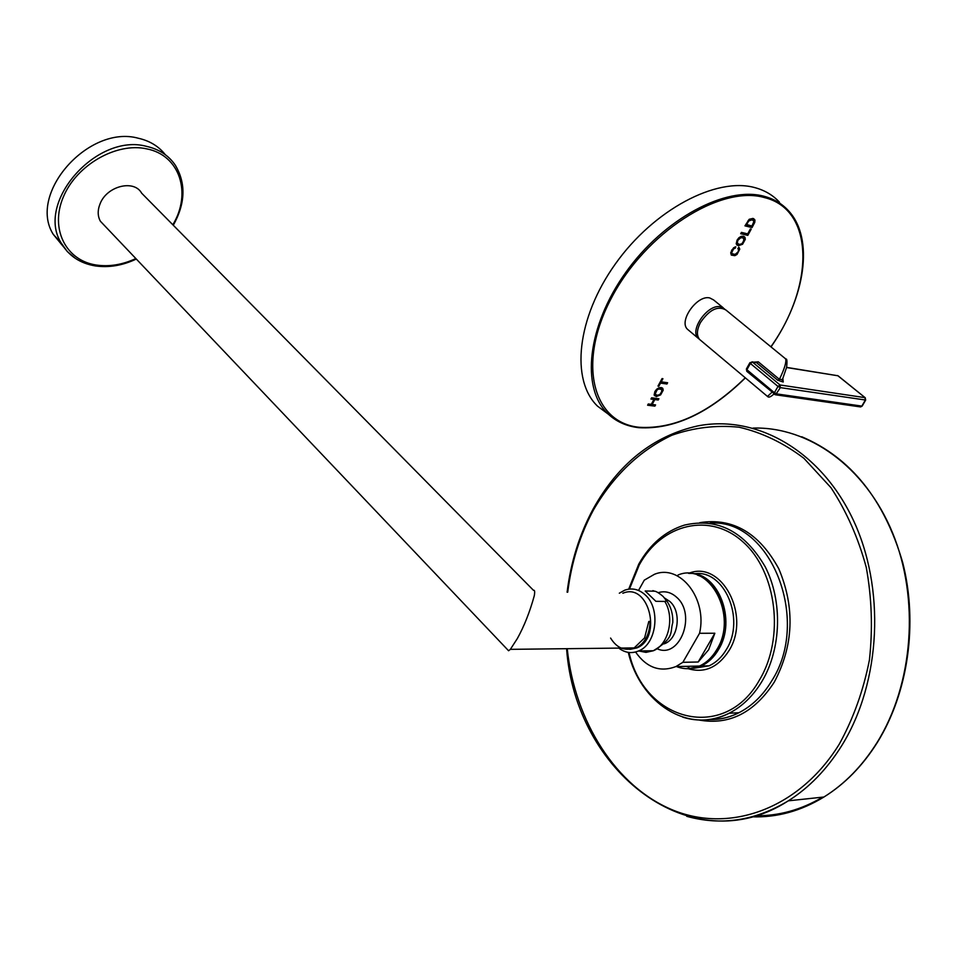 <?xml version="1.0" encoding="UTF-8"?>
<svg xmlns="http://www.w3.org/2000/svg" width="958" height="958" viewBox="0 0 958 958"><rect width="100%" height="100%" fill="white"/><g stroke="black" fill="none" stroke-linecap="round" stroke-linejoin="round"><path stroke-width="1.44" d="M860.14 406.863L862.212 406M865.673 400.049L780.363 387.619L775.549 394.792L774.303 394.301L774.423 392.72L746.893 369.716L750.377 363.465L777.98 386.421L774.423 392.72L776.818 393.918L861.841 406.096L865.29 400.157L864.966 397.642L780.04 384.984L780.363 387.619L777.98 386.421L780.04 384.984L752.425 362.04L756.604 362.711L777.716 380.23L783.213 382.014L782.219 380.53M747.168 371.488L746.414 368.938L749.863 362.759M750.33 362.639L750.377 363.465L752.425 362.04L749.898 362.699M782.447 379.572L779.405 379.332C784.542 368.746 786.602 361.92 785.596 358.843L725.889 309.985C717.805 305.458 709.315 309.674 700.418 322.618C696.729 329.935 696.466 335.551 699.615 339.467L767.478 396.432L771.909 392.313M786.59 367.525L837.891 375.764L786.614 367.381M752.042 361.825L756.604 362.711L758.281 361.825L779.405 379.332L777.716 380.23M754.114 362.16L758.281 361.825M782.267 380.027L786.65 367.225C787.248 361.214 786.997 358.508 785.907 359.082M724.583 308.955L720.62 306.823C708.094 303.458 689.089 330.175 698.19 338.258L699.52 339.348M723.314 307.877L713.638 299.962L709.794 297.962C697.232 294.537 678.348 321.158 687.497 329.289L688.706 330.294M647.608 405.222L654.889 406.132L655.571 404.899L652.147 404.456L654.805 399.558L658.23 400.001L658.912 398.756L651.632 397.798L650.949 399.055L653.943 399.438L651.284 404.348L648.279 403.965L647.608 405.222M654.146 394.947L656.29 396.588L660.625 394.876L663.211 390.205L662.792 388.373L661.128 387.523L658.876 387.81L656.661 389.235L654.889 391.535L654.146 394.947M660.529 383.104L666.936 384.002L667.618 382.745L661.212 381.847L662.924 378.697L662.062 378.578L657.966 386.11L658.829 386.23L660.529 383.104L659.978 382.625L666.385 383.523L666.864 382.637M738.81 247.272L737.852 248.541L738.642 249.882L738.079 251.858L735.193 254.385L732.199 253.786L731.732 252.469L733.636 248.876L735.313 248.134L735.804 246.781L733.493 247.859L730.703 252.768L731.337 255.091L734.87 255.666L737.061 254.433L739.768 249.164L739.073 247.499M736.199 243.811L738.259 245.775L742.582 244.242L745.312 239.32L744.965 237.273L743.36 236.207L741.133 236.351L738.905 237.74L737.073 240.123L736.199 243.811M740.69 233.716L747.803 235.393L751.204 229.154L750.365 228.95L747.683 233.884L741.408 232.387L740.69 233.716M744.953 225.86L752.054 227.573L754.784 222.328L754.928 219.969L752.988 218.412L749.216 219.286L744.953 225.86M608.354 414.215L597.6 406.216C570.489 380.434 576.644 318.044 615.359 263.953C653.787 209.718 716.285 176.715 755.036 187.672C764.867 190.355 773.01 195.192 779.453 202.186M654.889 406.132L654.805 404.791M647.812 404.827L654.338 405.653M653.943 399.438L651.153 398.672M658.23 400.001L658.146 398.66M654.805 399.558L657.679 399.522M652.147 404.456L651.596 403.977L654.254 399.067M654.494 395.714L657.859 395.81L660.074 394.397L662.661 389.726L662.241 387.894L662.792 388.373M655.188 394.397L655.176 391.163L656.458 389.523L659.87 388.337L661.499 389.188M657.008 395.307L655.188 394.037L657.008 390.002L658.661 388.996L661.774 389.427L661.583 392.457L659.583 394.66L657.008 395.307M658.829 386.23L658.278 385.751L659.978 382.625M661.212 381.847L660.661 381.356L662.17 378.59M731.241 254.984L734.283 255.199L736.474 253.978L738.355 251.463L738.75 247.344M735.313 248.134L734.978 246.996M731.912 253.547L731.146 252.002L731.792 249.99L734.726 247.667M736.75 244.973L739.768 245.152L741.995 243.787L744.725 238.853L744.138 236.506M737.397 243.548L736.678 242.422L738.63 238.147L740.295 237.177L743.456 237.919M739.013 244.422L737.265 242.889L737.888 240.302L740.881 237.632L743.719 238.123L743.624 241.656L741.564 243.919L739.013 244.422M747.803 235.393L747.216 234.938L750.461 228.974M740.845 233.429L747.216 234.938M752.054 227.573L751.467 227.118L754.485 220.591L753.85 218.735M745.108 225.585L751.467 227.118M746.51 224.735L748.749 220.939L752.222 219.777L753.946 221.334L751.946 226.052L745.923 224.28L749.635 219.418L753.132 220.136M681.401 666.457L696.25 666.121M638.531 590.451L644.291 580.153L654.422 574.309C680.084 563.603 707.687 598.714 699.556 633.286L714.836 633.238L708.645 649.74L698.19 662.002L682.85 662.313L699.556 633.286M635.573 652.015C646.578 667.702 660.014 672.552 675.893 666.576L682.85 662.313M658.182 592.691C664.876 590.643 671.067 592.2 676.743 597.361C696.705 614.557 679.988 658.9 657.499 648.925M714.836 633.238L698.19 662.002M663.02 596.367C666.229 600.007 666.816 601.696 664.804 601.444L655.871 601.313L645.189 590.99L654.134 591.182C655.691 590.99 658.649 592.715 663.02 596.367M619.323 593.206L624.736 590.176C632.16 587.613 639.034 589.242 645.369 595.038C660.924 608.737 656.649 644.135 638.627 650.949C631.657 653.811 625.035 652.853 618.772 648.099M622.832 593.265C649.009 581.853 662.577 637.896 636.914 647.895L630.196 649.332M623.538 648.039L629.873 649.344L636.208 647.895C644.974 643.213 649.596 634.388 650.087 621.431L648.805 621.431L644.602 637.86L634.184 647.919L510.363 649.344L508.59 650.757L507.345 649.452M105.344 226.447L100.386 221.238C97.56 216.053 97.488 210.185 100.147 203.647C106.997 185.9 134.156 179.266 141.652 193.181L533.474 590.32C534.732 589.853 534.995 591.685 534.265 595.816C529.786 612.042 524.134 626.304 517.308 638.603L510.363 649.344M610.581 638.064C616.808 648.063 624.676 651.344 634.184 647.919M165.291 154.669C158.717 146.299 149.723 140.814 138.311 138.239C88.723 124.408 27.495 193.564 53.229 234.315L63.647 246.984M838.322 376.111L865.278 397.798L865.637 400.109L862.188 406.06L860.607 406.934L775.549 394.792L746.785 371.297L746.39 368.998M782.878 378.649L783.213 382.014M770.891 346.808C814.432 285.831 814.731 209.646 764.364 197.552C720.177 184.714 645.189 232.758 611.252 298.345C576.68 363.765 593.05 423.101 639.501 427.304C674.252 429.28 709.507 412.766 745.264 377.787M771.01 346.904C805.199 298.082 814.635 238.59 788.362 210.604C782.003 203.695 773.98 198.941 764.256 196.33C725.948 185.636 663.99 218.592 625.754 272.443C587.23 326.163 580.859 387.99 607.564 413.449C615.826 421.46 626.173 426.178 638.603 427.603M754.784 222.328L754.185 221.873M748.749 220.939L748.15 220.484M750.234 219.873L749.635 219.418M822.659 797.152C801.116 809.857 778.734 816.048 755.515 815.749M753.024 428.082C808.468 426.418 865.098 466.498 892.449 532.576C919.764 598.57 913.513 684.096 877.001 742.642C862.368 765.945 844.681 784.063 823.94 797.008C800.852 811.091 776.794 817.689 751.802 816.803M593.11 509.057C618.305 463.72 653.057 436.034 697.376 425.999C755.527 414.323 819.665 449.733 852.596 518.589C885.587 587.278 881.276 681.761 841.962 745.276C827.149 769.094 809.27 787.608 788.326 800.828C755.167 820.778 721.302 825.94 686.754 816.324M567.711 592.212C571.423 562.394 580.009 534.959 593.481 509.919C613.551 475.443 639.681 450.559 671.869 435.243C693.7 427.591 716.105 424.909 739.097 427.208C761.933 432.513 783.548 442.883 803.918 458.307L830.993 487.706C846.501 511.321 858.26 537.881 866.271 567.411C871.804 597.948 872.846 628.807 869.421 659.966C863.421 690.467 853.386 718.5 839.34 744.043C799.559 808.66 730.463 833.46 673.33 810.252C616.018 786.997 574.776 721.326 567.22 648.686M699.041 720.033C729.194 725.445 754.281 712.8 774.292 682.096C793.655 645.417 795.152 607.647 778.794 568.789C759.227 532.959 732.918 517.571 699.879 522.625M708.872 719.494C719.171 719.841 729.182 717.59 738.893 712.74C752.018 706.01 762.963 695.388 771.717 680.887C811.534 619.407 769.765 517.727 710.058 523.212M638.866 563.939C650.207 544.036 665.391 531.103 684.395 525.116C717.506 517.464 744.45 531.355 765.214 566.801C782.722 600.858 781.465 648.614 762.065 681.198C753.287 695.795 742.306 706.477 729.158 713.231C713.866 720.727 698.418 722.045 682.803 717.171M629.454 589.062L639.261 564.909C661.703 523.775 709.914 511.728 743.157 542.072C776.758 571.758 784.913 637.86 759.478 679.964C724.703 742.546 644.123 721.721 629.035 652.482M688.143 668.684C704.441 673.474 718.033 667.498 728.93 650.733C751.455 615.539 721.338 559.436 688.586 573.399M686.179 666.349L688.934 667.295M693.592 668.253L709.064 665.834C716.057 662.613 721.817 657.176 726.368 649.512C745.863 618.892 723.925 568.645 694.143 573.842M689.353 573.435C718.069 571.663 737.109 620.233 718.512 649.608C713.961 657.32 708.19 662.78 701.172 666.014L688.922 668.648M676.528 666.564C684.168 669.546 691.82 669.379 699.46 666.05C706.465 662.816 712.249 657.344 716.8 649.632C738.462 615.659 709.507 561.496 678.013 575.028M664.553 598.008L669.953 601.552C682.084 612.138 678.228 639.525 664.014 643.884M665.032 598.63C670.504 605.288 673.091 613.276 672.791 622.592C669.738 632.232 675.258 637.477 653.32 650.757L638.627 650.949L645.967 652.374L653.32 650.757C668.528 644.842 674.935 617.527 664.804 601.444M172.823 224.771C191.947 193.396 179.972 155.184 146.754 148.873C116.684 142.083 76.652 164.764 63.372 196.893C49.636 228.926 66.006 260.672 96.363 265.043C109.308 266.911 122.468 264.743 135.844 258.552M173.302 225.262C185.445 203.407 186.127 183.421 175.362 165.291C168.776 155.531 159.184 149.232 146.574 146.37C96.95 132.659 35.422 202.138 61.108 242.877L67.3 251.571L75.454 258.444M837.496 375.548L838.106 375.835M865.194 397.726L838.19 375.907M687.497 329.289L698.19 338.258M745.384 377.883C709.507 413.03 674.037 429.639 638.95 427.699C626.436 426.298 615.97 421.544 607.564 413.449L597.6 406.216M773.92 393.989C770.723 397.007 768.579 397.821 767.478 396.432M566.597 648.698C575.243 771.489 691.365 863.505 788.326 800.828L823.94 797.008C844.812 784.051 862.583 765.897 877.277 742.57C908.292 692.682 918.159 623.203 902.747 562.741C884.354 499.549 850.692 457.553 801.774 436.764M567.1 592.2C570.812 562.118 579.47 534.444 593.062 509.153M628.28 652.374C640.183 703.304 688.371 734.594 729.158 713.231L738.893 712.74C729.206 717.638 719.219 719.913 708.92 719.566M628.688 589.158L638.794 564.058M689.628 668.6L701.172 666.014L709.064 665.834L693.544 668.301M687.94 666.996L686.227 666.349M675.893 666.576L699.46 666.05C706.609 662.804 712.477 657.308 717.075 649.56C732.858 624.257 721.721 582.632 697.58 575.171M652.877 590.631L654.637 591.23M636.914 647.895L636.208 647.895M100.386 221.238L508.59 650.757M136.311 259.043C122.528 265.546 108.889 267.833 95.405 265.929C79.933 263.378 68.497 255.69 61.108 242.877L53.229 234.315"/></g></svg>
